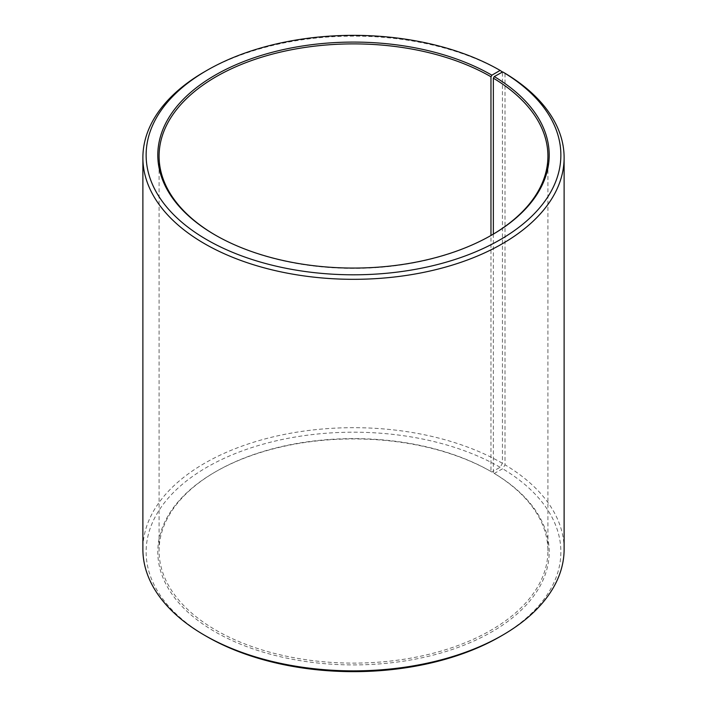 <?xml version="1.0" encoding="UTF-8"?>
<svg xmlns="http://www.w3.org/2000/svg" width="707" height="707" viewBox="0 0 707 707"><rect width="100%" height="100%" fill="white"/><g stroke="black" fill="none" stroke-linecap="round" stroke-linejoin="round"><path stroke-width="0.53" stroke-dasharray="3.54 2.65" d="M215.573 235.237A194.416 112.245 -0 0 0 216.024 235.502L215.114 234.971L216.033 235.502A194.416 112.245 -0 0 0 490.976 235.502L490.967 471.498A194.416 112.245 -0 0 0 216.024 471.498A194.416 112.245 -0 0 0 159.084 550.868A194.416 112.245 -0 0 0 216.033 630.237A194.416 112.245 -0 0 0 427.903 654.567A194.416 112.245 -0 0 0 547.916 550.868A194.416 112.245 -0 0 0 493.353 472.895L494.281 473.434L502.677 468.759L505.001 464.808L505.001 73.254M493.353 234.105L493.353 472.895M491.886 234.971L490.976 235.502A194.416 112.245 -0 0 0 491.427 235.237M502.43 71.743A210.615 121.595 -0 0 0 204.57 71.743M490.967 471.498L491.886 472.029L500.132 467.265L502.43 463.297L502.43 72.043M502.43 463.297A210.615 121.595 -0 0 0 272.902 436.935A210.615 121.595 -0 0 0 142.885 549.277M500.132 467.265A207.372 119.73 -0 0 0 206.868 467.265A207.372 119.73 -0 0 0 206.859 636.583M491.886 472.029A195.706 112.996 -0 0 0 215.114 472.029A195.706 112.996 -0 0 0 215.114 631.819A195.706 112.996 -0 0 0 490.676 632.518A195.706 112.996 -0 0 0 494.281 473.434M500.141 636.583A207.372 119.73 -0 0 0 502.677 468.759M564.115 549.277A210.615 121.595 -0 0 0 505.001 464.808M547.916 550.868L547.916 156.132M216.024 471.498L215.114 472.029M159.084 550.868L159.084 156.132"/><path stroke-width="1.06" d="M491.427 235.237A194.416 112.245 -0 0 0 547.916 156.132A194.416 112.245 -0 0 0 493.353 78.168L493.353 234.105M502.43 72.043L500.132 70.417L491.886 75.181A195.706 112.996 -0 0 0 215.114 75.181A195.706 112.996 -0 0 0 215.114 234.971A195.706 112.996 -0 0 0 491.886 234.971A195.706 112.996 -0 0 0 494.281 76.586L493.353 78.168M500.132 70.417A207.372 119.73 -0 0 0 206.859 70.417A207.372 119.73 -0 0 0 206.868 239.735A207.372 119.73 -0 0 0 498.85 240.468A207.372 119.73 -0 0 0 502.677 71.911L494.281 76.586M206.859 70.417L204.57 71.743A210.615 121.595 -0 0 0 142.885 157.723A210.615 121.595 -0 0 0 204.57 243.703A210.615 121.595 -0 0 0 434.098 270.065A210.615 121.595 -0 0 0 564.115 157.723A210.615 121.595 -0 0 0 505.001 73.254L502.677 71.911M142.885 157.723L142.885 549.277A210.615 121.595 -0 0 0 204.57 635.257L206.868 636.583A207.372 119.73 -0 0 0 500.141 636.583L502.43 635.257A210.615 121.595 -0 0 0 564.115 549.277L564.115 157.723M502.43 635.257A210.615 121.595 -0 0 1 204.57 635.257L206.859 636.583A207.372 119.73 -0 0 0 206.868 636.583M491.886 75.181L490.967 76.763A194.416 112.245 -0 0 0 279.097 52.433A194.416 112.245 -0 0 0 159.084 156.132A194.416 112.245 -0 0 0 215.573 235.237M490.967 76.763L490.967 235.502"/></g></svg>
